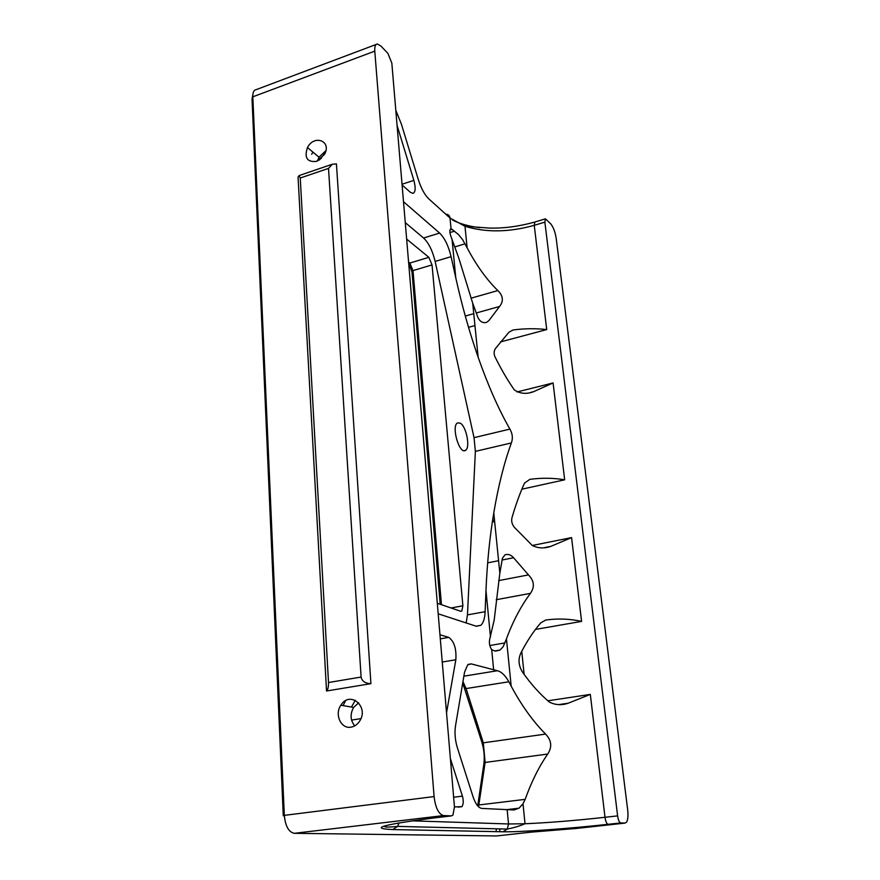 <?xml version="1.0" encoding="UTF-8"?>
<svg xmlns="http://www.w3.org/2000/svg" width="880" height="880" viewBox="0 0 880 880"><rect width="100%" height="100%" fill="white"/><g stroke="black" fill="none" stroke-linecap="round" stroke-linejoin="round"><path stroke-width="1.32" d="M376.167 44.451L256.168 89.65C253.847 90.013 252.725 92.411 252.824 96.822L284.317 815.364L283.272 815.793L252.032 99.055L252.868 94.545M496.54 828.817L496.155 830.511M408.639 262.735L411.994 272.063L440.198 604.263M477.708 805.915L483.846 764.181C484.759 756.976 484.077 749.584 481.8 742.005L462.726 682.979M460.262 423.159C466.389 426.338 470.547 447.942 465.476 450.34C459.393 454.949 450.978 425.854 457.556 422.917L460.262 423.159M441.463 604.703L413.006 270.589L409.805 263.065L408.584 262.097M406.648 239.085L428.857 257.323L432.036 264.913L462.88 605.781L461.813 611.039L460.647 611.259L437.316 603.284M403.502 201.707L439.615 233.068C444.642 237.963 448.47 245.839 451.088 256.663L455.785 277.893C461.956 305.646 469.403 332.09 478.137 357.192C487.938 385.22 498.531 409.189 509.916 429.099C512.545 433.697 513.029 438.306 511.39 442.937C504.207 462.55 498.333 485.87 493.779 512.875L499.84 573.177L494.186 620.048L489.852 638.561C488.873 642.477 489.489 646.217 491.711 649.759L495.451 651.123L499.95 650.078L503.184 646.69L506.44 638.858L511.192 686.191L508.882 681.769C505.252 675.378 501.413 671.704 497.365 670.725L471.229 663.883L467.687 664.84L464.541 672.199L455.499 725.934C454.465 732.93 455.092 740.234 457.391 747.824L473.099 796.895C475.563 804.111 478.478 807.95 481.877 808.423L514.085 809.963L518.98 808.192L523.006 803.781L525.162 799.359C531.454 781.748 538.978 766.645 547.734 754.039C552.299 746.966 551.584 740.311 545.589 734.074C533.005 721.413 521.543 705.452 511.192 686.191M449.988 229.922L451.99 229.306L450.758 228.866C449.438 230.032 449.57 232.749 451.143 237.017L458.722 257.873L472.703 303.204L478.137 357.192M451.99 229.306L458.557 234.652L462.693 239.778L467.148 247.863C476.432 265.419 486.673 279.653 497.86 290.565C503.195 295.878 503.756 301.18 499.565 306.482L488.851 320.661L486.53 322.388C482.955 323.279 480.117 321.739 478.027 317.768L472.703 303.204M502.106 560.01L513.59 557.744C510.884 554.774 508.024 553.795 504.988 554.829L502.436 558.206L499.84 573.177M521.862 489.181L564.663 479.809C553.344 477.906 541.75 477.752 529.859 479.347L524.513 483.087C519.992 493.053 515.823 504.559 512.006 517.616C511.148 520.982 511.918 524.194 514.316 527.263L532.268 545.479L571.571 537.603L550.858 546.348C544.324 548.669 538.131 548.383 532.268 545.479M500.39 341.946L546.711 329.571C535.755 328.328 524.524 328.471 513.029 329.989L508.937 332.211L495.484 348.502C493.779 351.065 493.669 353.969 495.165 357.192C501.468 369.82 507.859 380.721 514.338 389.895C520.091 393.8 526.537 394.372 533.698 391.633L553.091 382.954L517.022 391.974M446.534 712.8L455.84 659.747C456.533 648.758 454.168 641.3 448.745 637.384L440.308 638.869M439.967 634.766L448.745 637.384M402.094 184.965L410.333 192.291L413.072 193.38C415.558 192.016 415.811 187.671 413.864 180.367L397.089 125.466M321.321 158.455L321.057 157.597M513.59 557.744L528.451 574.904C534.215 580.8 534.875 586.949 530.442 593.362C520.982 606.045 512.974 621.214 506.44 638.858M507.166 809.798L508.541 823.966L525.019 823.746C548.438 822.734 575.091 820.589 605.011 817.289L590.315 694.397L568.216 703.208C561.682 705.452 555.412 705.089 549.395 702.108C540.155 694.342 531.278 684.464 522.764 672.496C518.595 666.006 517.924 659.582 520.773 653.224C526.779 641.465 533.434 631.367 540.727 622.908L545.688 620.037C557.876 618.354 569.844 618.805 581.592 621.39L571.571 537.603M493.779 512.875C489.731 537.13 487.124 562.98 485.98 590.425L485.122 611.677C484.803 618.343 483.384 622.886 480.865 625.295L476.322 626.263L438.196 613.8M405.262 222.596L423.566 238.007L439.615 233.068M466.169 622.952L467.456 614.9L485.122 611.677M423.566 238.007C428.67 242.847 432.531 250.657 435.138 261.437L474.034 437.657L475.376 451.374L467.456 614.9M462.968 681.56L466.092 688.567L483.307 742.83L485.122 762.443L478.566 806.806M311.685 154.286L312.95 152.152M325.864 150.7L318.989 157.179L317.592 160.963M319.638 159.808L325.149 152.977M294.316 833.316C288.706 832.161 285.373 826.177 284.317 815.364L434.093 796.576L374.781 51.139C374.506 46.596 375.364 44.22 377.355 44L380.897 46.035L387.871 53.339L391.831 63.096L454.454 806.96L452.925 815.122L451.385 815.892L443.564 815.573L294.316 833.316L496.573 835.945M336.435 163.911L332.31 164.23L328.515 168.388L300.245 178.024L299.046 175.604L298.045 177.023L326.535 690.998L370.92 683.661L336.435 163.911M300.245 178.024L328.504 682.528L361.097 677.05L328.515 168.388M361.097 677.05C361.933 681.219 365.211 683.419 370.92 683.661M326.535 690.998C327.943 689.601 328.592 686.774 328.504 682.528M350.988 727.155C354.409 726.561 357.236 724.647 359.458 721.402C369.633 706.948 349.932 690.096 340.868 705.21C334.301 714.428 341 729.179 350.988 727.155M316.558 161.37L324.434 154.473C332.156 141.174 314.237 134.068 307.472 147.576C304.095 157.773 307.131 162.371 316.558 161.37M434.093 796.576C435.49 807.906 438.658 814.242 443.564 815.573M576.807 828.41L530.365 832.216L496.078 836M620.686 822.921L608.091 824.307C606.672 823.834 605.649 821.502 605.011 817.289L617.617 815.881C618.266 820.094 619.289 822.448 620.686 822.921L625.053 823.097L626.615 822.085C627.957 819.61 628.298 815.474 627.66 809.688L556.182 238.304C555.17 231.913 553.333 227.073 550.682 223.773L545.424 218.823L544.863 222.134L534.248 225.335C508.97 232.364 485.881 232.683 464.981 226.27L449.999 218.009L451.055 228.844M343.068 705.595L345.598 700.7M358.666 702.79L353.639 707.432C349.932 714.164 350.295 720.313 354.717 725.879M351.439 707.047L355.311 700.26M494.725 522.324L493.075 521.499L494.428 519.398M453.64 797.225L462.44 796.136L450.395 758.648M462.44 796.136C463.65 800.723 463.474 804.232 461.923 806.674L454.454 806.916M617.617 815.881L544.863 222.134M499.543 831.71L500.06 828.905M521.741 651.332L524.139 674.41M408.606 262.273L409.805 263.065L428.857 257.323M432.036 264.913L413.006 270.589L411.994 272.063M449.922 232.562L454.509 231.154M465.289 316.03L473.759 313.676M476.234 312.983L499.565 306.482M487.652 562.87L498.586 560.703M442.255 662.035L455.84 659.747M402.039 184.239L413.864 180.367M470.976 298.199L497.86 290.565M498.696 580.602L528.451 574.904M496.21 599.709L530.442 593.362M546.711 329.571L534.248 225.335L534.842 222.024L545.424 218.823M564.663 479.809L553.091 382.954M491.711 649.759L493.658 669.911M490.479 637.021L485.98 590.425M455.785 277.893L452.045 239.14M452.485 220.022C459.976 223.85 469.106 226.413 479.864 227.689M445.775 214.181C448.206 214.291 449.614 215.567 449.999 218.009L428.791 198.858C424.633 194.843 421.124 188.364 418.264 179.421L401.423 124.234L395.802 110.275M608.091 824.307C568.436 828.707 520.223 832.183 502.975 831.776L392.733 829.565C368.5 828.498 382.789 824.56 435.6 817.762L451.385 815.892M412.06 820.831L508.541 823.966L507.276 829.081L502.975 831.776M481.8 742.005L483.307 742.83L545.589 734.074M508.882 681.769L466.092 688.567L464.618 687.863M374.781 51.139L252.824 96.822L252.032 99.055M574.739 828.63L625.053 823.097M399.08 822.866L397.661 826.397L392.733 829.565M351.56 720.082L360.91 718.641M489.808 645.524L504.999 642.917M455.092 246.829L465.069 243.815M525.162 799.359L478.896 804.958L477.95 806.19M547.734 754.039L485.122 762.443L483.846 764.181M451.055 607.981L462.88 605.781M474.034 437.657L509.916 429.099M475.376 451.374L511.39 442.937M435.138 261.437L451.088 256.663M581.592 621.39L535.491 629.42M468.27 664.378L471.229 663.883M497.365 670.725L463.87 676.181M547.866 700.81L590.315 694.397M464.123 450.659L465.476 450.34M468.534 327.327L474.958 325.567M485.936 322.553L486.53 322.388M533.071 391.798L530.882 392.348M534.842 222.024C519.288 226.391 504.218 228.415 489.61 228.085L464.981 226.27L467.148 247.863M523.006 803.781L525.019 823.746C519.937 825.946 514.019 827.728 507.276 829.081L397.661 826.397C386.298 827.519 382.415 827.233 386.012 825.539M318.901 160.281L317.977 159.511M331.474 164.516L299.266 175.527M518.98 808.192L505.912 809.732M460.647 611.248L461.813 611.039M476.003 626.164L480.865 625.295M544.544 547.624L550.572 546.425M318.989 157.179L307.472 147.576M353.639 707.432L340.868 705.21M461.923 806.674L458.205 807.125M494.725 650.969L499.95 650.089M558.91 704.594L568.216 703.208"/></g></svg>
